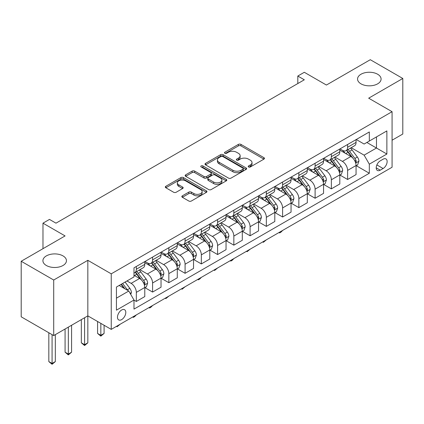 <?xml version="1.0" encoding="UTF-8"?>
<svg xmlns="http://www.w3.org/2000/svg" width="424" height="424" viewBox="0 0 424 424"><rect width="100%" height="100%" fill="white"/><g stroke="black" fill="none" stroke-linecap="round" stroke-linejoin="round"><path stroke-width="0.64" d="M248.57 166.961A1.261 0.731 0 0 0 250.356 166.961L263.919 159.133A1.807 1.044 0 0 0 264.449 158.396A1.807 1.044 0 0 0 263.919 157.659L240.949 144.399A1.807 1.044 0 0 0 238.394 144.399L224.831 152.227A1.261 0.731 0 0 0 224.466 152.741A1.261 0.731 0 0 0 224.831 153.26A1.261 0.731 0 0 0 226.623 153.26L228.377 152.248A5.777 3.334 0 0 1 236.544 152.248L238.458 153.35A5.777 3.334 0 0 1 240.148 155.709A5.777 3.334 0 0 1 238.458 158.067L236.703 159.079A1.261 0.731 0 0 0 236.332 159.594A1.261 0.731 0 0 0 236.703 160.113A1.261 0.731 0 0 0 238.489 160.113L240.244 159.095A5.777 3.334 0 0 1 248.411 159.095L250.324 160.203A5.777 3.334 0 0 1 252.02 162.562A5.777 3.334 0 0 1 250.324 164.92L248.57 165.932A1.261 0.731 0 0 0 248.199 166.447A1.261 0.731 0 0 0 248.57 166.961L248.57 165.932M63.001 255.895A11.766 6.795 0 0 0 50.175 254.421A11.766 6.795 0 0 0 42.914 260.696A11.766 6.795 0 0 0 46.359 265.504A11.766 6.795 0 0 0 59.185 266.972A11.766 6.795 0 0 0 66.446 260.696A11.766 6.795 0 0 0 63.001 255.895M377.641 74.237A11.766 6.795 0 0 0 364.815 72.764A11.766 6.795 0 0 0 357.554 79.039A11.766 6.795 0 0 0 360.999 83.846A11.766 6.795 0 0 0 373.825 85.319A11.766 6.795 0 0 0 381.086 79.039A11.766 6.795 0 0 0 377.641 74.237M121.64 319.622A5.883 3.397 120 0 0 125.483 314.438A5.883 3.397 120 0 0 124.582 309.721A5.883 3.397 120 0 0 121.64 310.013A5.883 3.397 120 0 0 117.793 315.202A5.883 3.397 120 0 0 118.699 319.913A5.883 3.397 120 0 0 121.64 319.622M182.368 195.83A1.807 1.044 0 0 0 181.838 196.566A1.807 1.044 0 0 0 182.368 197.303L188.812 201.024A1.807 1.044 0 0 0 191.367 201.024L206.424 192.326A1.807 1.044 0 0 0 206.954 191.59A1.807 1.044 0 0 0 206.424 190.853L183.454 177.592A1.807 1.044 0 0 0 180.9 177.592L165.842 186.284A1.807 1.044 0 0 0 165.312 187.021A1.807 1.044 0 0 0 165.842 187.758L173.628 192.252A1.807 1.044 0 0 0 176.177 192.252L182.622 188.532A1.807 1.044 0 0 0 183.152 187.795A1.807 1.044 0 0 0 182.622 187.058L178.764 184.832A4.828 2.788 0 0 1 177.349 182.861A4.828 2.788 0 0 1 180.327 180.285A4.828 2.788 0 0 1 185.59 180.889L200.716 189.618A4.828 2.788 0 0 1 202.126 191.59A4.828 2.788 0 0 1 199.148 194.166A4.828 2.788 0 0 1 193.885 193.561L191.367 192.109A1.807 1.044 0 0 0 188.812 192.109L182.368 195.83L182.368 197.303M392.073 140.217L402.8 134.026L402.8 78.477L370.295 59.71L326.416 85.044L304.31 72.287L297.812 76.039L304.31 79.792L55.979 223.167L49.481 219.409L42.978 223.167L42.978 248.687M53.705 280.026L53.705 335.575L87.832 315.869L87.832 260.32L53.705 280.026L21.2 261.258L65.079 235.924L42.978 223.167M87.832 260.32L111.236 273.835L392.073 111.692L392.073 167.242L111.236 329.384L111.236 273.835M402.8 78.477L368.668 98.183L392.073 111.692M228.504 178.107A1.807 1.044 0 0 0 231.054 178.107L246.116 169.415A1.807 1.044 0 0 0 246.641 168.678A1.807 1.044 0 0 0 246.116 167.941L223.141 154.675A1.807 1.044 0 0 0 220.591 154.675L205.534 163.373A1.807 1.044 0 0 0 205.004 164.109A1.807 1.044 0 0 0 205.534 164.846L228.504 178.107M201.633 167.236A1.261 0.731 0 0 1 202.916 167.416L202.916 165.911L226.268 179.394A1.807 1.044 0 0 1 226.798 180.131A1.807 1.044 0 0 1 226.268 180.868L211.21 189.565A1.807 1.044 0 0 1 208.656 189.565L185.686 176.304L185.686 174.831A1.807 1.044 0 0 0 185.156 175.568A1.807 1.044 0 0 0 185.686 176.304M185.686 174.831L192.13 171.105A1.807 1.044 0 0 1 194.685 171.105L204.002 176.485A1.807 1.044 0 0 0 206.552 176.485L210.829 174.02A1.807 1.044 0 0 0 211.359 173.284A1.807 1.044 0 0 0 210.829 172.547L201.13 166.945A1.261 0.731 0 0 1 200.759 166.431A1.261 0.731 0 0 1 201.538 165.758A1.261 0.731 0 0 1 202.916 165.911M53.705 335.575L21.2 316.808L21.2 261.258M383.1 159.212L380.243 160.86A5.698 3.291 120 0 0 376.517 165.885A5.698 3.291 120 0 0 377.392 170.453A5.698 3.291 120 0 0 380.243 170.172L383.1 168.519A5.698 3.291 120 0 0 386.826 163.494A5.698 3.291 120 0 0 385.951 158.926A5.698 3.291 120 0 0 383.1 159.212M356.255 139.507L364.121 144.049L369.32 141.044L369.32 131.959L133.989 267.83L133.989 276.909L116.436 287.043L116.436 310.167L133.989 300.033L133.989 309.112L369.32 173.246L369.32 164.162L364.121 155.157L351.194 147.695M369.32 141.044L386.874 130.91L386.874 154.029L369.32 164.162M84.583 317.746L84.583 344.696L87.832 342.82L87.832 315.869L111.236 329.384M297.812 76.039L297.812 83.544M366.85 142.469L376.47 148.024L376.47 136.915L386.874 130.91M364.121 155.157L376.47 148.024L386.874 154.029M116.436 298.157L128.79 291.023L119.165 285.469M133.989 300.107L136.332 301.459L136.332 292.375A7.356 4.245 -120 0 0 131.127 283.365L126.967 280.964M136.332 301.459L144.78 296.577L144.78 287.493A7.356 4.245 -120 0 0 139.581 278.489L133.989 275.261M144.976 287.684L152.582 292.072L152.582 282.994A7.356 4.245 -120 0 0 147.382 273.984L139.915 269.675M152.582 292.072L161.035 287.196L161.035 278.112A7.356 4.245 -120 0 0 155.831 269.102L144.78 262.726M161.226 278.303L168.837 282.691L168.837 273.607A7.356 4.245 -120 0 0 163.632 264.603L156.165 260.288M168.837 282.691L177.285 277.81L177.285 268.731A7.356 4.245 -120 0 0 172.086 259.721L161.035 253.34M177.481 268.917L185.087 273.31L185.087 264.226A7.356 4.245 -120 0 0 179.887 255.216L172.42 250.907M185.087 273.31L193.54 268.429L193.54 259.345A7.356 4.245 -120 0 0 188.336 250.34L177.285 243.959M193.731 259.536L201.336 263.924L201.336 254.845A7.356 4.245 -120 0 0 196.137 245.835L188.669 241.521M201.336 263.924L209.79 259.048L209.79 249.964A7.356 4.245 -120 0 0 204.591 240.954L193.54 234.573M209.986 250.149L217.592 254.543L217.592 245.459A7.356 4.245 -120 0 0 212.392 236.454L204.924 232.14M217.592 254.543L226.04 249.662L226.04 240.583A7.356 4.245 -120 0 0 220.84 231.573L209.79 225.192M226.236 240.768L233.841 245.157L233.841 236.078A7.356 4.245 -120 0 0 228.642 227.068L221.174 222.759M233.841 245.157L242.295 240.281L242.295 231.197A7.356 4.245 -120 0 0 237.096 222.192L226.04 215.811M242.491 231.387L250.096 235.776L250.096 226.692A7.356 4.245 -120 0 0 244.892 217.687L237.429 213.373M250.096 235.776L258.545 230.894L258.545 221.816A7.356 4.245 -120 0 0 253.345 212.806L242.295 206.424M258.741 222.001L266.346 226.395L266.346 217.311A7.356 4.245 -120 0 0 261.147 208.301L253.679 203.992M266.346 226.395L274.8 221.513L274.8 212.429A7.356 4.245 -120 0 0 269.595 203.425L258.545 197.043M274.996 212.62L282.601 217.008L282.601 207.93A7.356 4.245 -120 0 0 277.397 198.92L269.929 194.611M282.601 217.008L291.05 212.133L291.05 203.048A7.356 4.245 -120 0 0 285.85 194.038L274.8 187.657M291.246 203.234L298.851 207.627L298.851 198.543A7.356 4.245 -120 0 0 293.652 189.539L286.184 185.224M298.851 207.627L307.305 202.746L307.305 193.667A7.356 4.245 -120 0 0 302.1 184.657L291.05 178.276M307.495 193.853L315.101 198.247L315.101 189.162A7.356 4.245 -120 0 0 309.902 180.152L302.434 175.843M315.101 198.247L323.554 193.365L323.554 184.281A7.356 4.245 -120 0 0 318.355 175.276L307.305 168.895M323.751 184.472L331.356 188.86L331.356 179.776A7.356 4.245 -120 0 0 326.157 170.771L318.689 166.457M331.356 188.86L339.804 183.984L339.804 174.9A7.356 4.245 -120 0 0 334.605 165.89L323.554 159.509M340 175.086L347.606 179.479L347.606 170.395A7.356 4.245 -120 0 0 342.406 161.385L334.939 157.076M347.606 179.479L356.059 174.598L356.059 165.514A7.356 4.245 -120 0 0 350.86 156.509L339.804 150.128M340 148.888L342.406 150.276A7.356 4.245 -120 0 0 346.085 150.642A7.356 4.245 -120 0 0 347.606 147.276L347.606 144.499M323.751 158.274L326.157 159.662A7.356 4.245 -120 0 0 329.835 160.023A7.356 4.245 -120 0 0 331.356 156.657L331.356 153.88M307.495 167.655L309.902 169.043A7.356 4.245 -120 0 0 313.58 169.409A7.356 4.245 -120 0 0 315.101 166.038L315.101 163.261M291.246 177.036L293.652 178.424A7.356 4.245 -120 0 0 297.33 178.79A7.356 4.245 -120 0 0 298.851 175.425L298.851 172.648M274.991 186.422L277.397 187.811A7.356 4.245 -120 0 0 281.075 188.177A7.356 4.245 -120 0 0 282.601 184.806L282.601 182.029M258.741 195.803L261.147 197.192A7.356 4.245 -120 0 0 264.825 197.558A7.356 4.245 -120 0 0 266.346 194.192L266.346 191.415M242.491 205.19L244.892 206.578A7.356 4.245 -120 0 0 248.57 206.939A7.356 4.245 -120 0 0 250.096 203.573L250.096 200.796M226.236 214.571L228.642 215.959A7.356 4.245 -120 0 0 232.32 216.325A7.356 4.245 -120 0 0 233.841 212.954L233.841 210.177M209.986 223.952L212.392 225.34A7.356 4.245 -120 0 0 216.065 225.706A7.356 4.245 -120 0 0 217.592 222.34L217.592 219.563M193.731 233.338L196.137 234.726A7.356 4.245 -120 0 0 199.815 235.087A7.356 4.245 -120 0 0 201.336 231.721L201.336 228.944M177.481 242.719L179.887 244.107A7.356 4.245 -120 0 0 183.566 244.473A7.356 4.245 -120 0 0 185.087 241.108L185.087 238.33M161.226 252.1L163.632 253.494A7.356 4.245 -120 0 0 167.31 253.854A7.356 4.245 -120 0 0 168.837 250.489L168.837 247.711M144.976 261.486L147.382 262.875A7.356 4.245 -120 0 0 151.061 263.24A7.356 4.245 -120 0 0 152.582 259.87L152.582 257.092M356.255 165.704L369.32 173.246M346.085 150.642L354.538 145.761A7.356 4.245 -120 0 0 356.059 142.395L356.059 139.618M329.835 160.023L338.283 155.147A7.356 4.245 -120 0 0 339.804 151.776L339.804 148.999M313.58 169.409L322.033 164.528A7.356 4.245 -120 0 0 323.554 161.162L323.554 158.385M297.33 178.79L305.778 173.914A7.356 4.245 -120 0 0 307.305 170.543L307.305 167.766M281.075 188.177L289.528 183.295A7.356 4.245 -120 0 0 291.05 179.93L291.05 177.153M264.825 197.558L273.273 192.676A7.356 4.245 -120 0 0 274.8 189.311L274.8 186.534M248.57 206.939L257.024 202.062A7.356 4.245 -120 0 0 258.545 198.692L258.545 195.915M232.32 216.325L240.768 211.444A7.356 4.245 -120 0 0 242.295 208.078L242.295 205.301M216.065 225.706L224.519 220.825A7.356 4.245 -120 0 0 226.04 217.459L226.04 214.682M199.815 235.087L208.269 230.211A7.356 4.245 -120 0 0 209.79 226.845L209.79 224.068M183.566 244.473L192.014 239.592A7.356 4.245 -120 0 0 193.54 236.226L193.54 233.449M167.31 253.854L175.764 248.978A7.356 4.245 -120 0 0 177.285 245.607L177.285 242.83M151.061 263.24L159.509 258.359A7.356 4.245 -120 0 0 161.035 254.994L161.035 252.216M133.989 272.918A7.356 4.245 -120 0 0 134.805 272.621L143.259 267.74A7.356 4.245 -120 0 0 144.78 264.375L144.78 261.597M134.805 272.621A7.356 4.245 -120 0 0 136.332 269.256L136.332 266.479M128.79 291.023L133.989 300.033M249.079 167.141L250.324 166.42A5.777 3.334 0 0 0 252.02 164.062L252.02 162.562M240.148 155.709L240.148 157.209A5.777 3.334 0 0 1 238.458 159.567L237.207 160.288M263.892 159.148L240.949 145.898A1.807 1.044 0 0 0 238.394 145.898L225.34 153.435M246.09 169.425L223.141 156.18A1.807 1.044 0 0 0 220.591 156.18L205.555 164.857M242.926 169.192A1.261 0.731 0 0 0 243.297 168.678A1.261 0.731 0 0 0 242.926 168.158L222.759 156.52A1.261 0.731 0 0 0 220.973 156.52L219.123 157.585A5.777 3.334 0 0 0 217.433 159.943A5.777 3.334 0 0 0 219.123 162.302L232.909 170.263A5.777 3.334 0 0 0 241.076 170.263L242.926 169.192L242.926 170.692A1.261 0.731 0 0 0 243.297 170.178L243.297 168.678M217.433 159.943L217.433 161.449A5.777 3.334 0 0 0 219.123 163.802L219.123 162.302M242.926 170.692L241.076 171.762A5.777 3.334 0 0 1 232.909 171.762L219.123 163.802M185.712 176.315L192.13 172.61L192.13 171.105M211.359 173.284L211.359 174.783A1.807 1.044 0 0 1 210.829 175.52L206.552 177.99A1.807 1.044 0 0 1 204.002 177.99L194.685 172.61A1.807 1.044 0 0 0 192.13 172.61M202.916 167.416L226.246 180.884M213.669 182.066A4.828 2.788 0 0 0 218.927 182.67A4.828 2.788 0 0 0 221.911 180.099A4.828 2.788 0 0 0 220.496 178.128L215.164 175.048A1.807 1.044 0 0 0 212.615 175.048L208.338 177.518A1.807 1.044 0 0 0 207.813 178.255A1.807 1.044 0 0 0 208.338 178.992L213.669 182.066L213.669 183.571A4.828 2.788 0 0 0 218.927 184.175A4.828 2.788 0 0 0 221.911 181.599L221.911 180.099M207.813 178.255L207.813 179.755A1.807 1.044 0 0 0 208.338 180.492L208.338 178.992M213.669 183.571L208.338 180.492M202.126 191.59L202.126 193.095A4.828 2.788 0 0 1 199.148 195.665A4.828 2.788 0 0 1 193.885 195.061L191.367 193.609A1.807 1.044 0 0 0 188.812 193.609L182.394 197.314M177.349 182.861L177.349 184.361A4.828 2.788 0 0 0 178.764 186.332L178.764 184.832M182.601 188.548L178.764 186.332M206.403 192.342L183.454 179.092A1.807 1.044 0 0 0 180.9 179.092L165.864 187.774M356.059 165.816L357.618 164.915L358.916 161.162A4.871 2.814 -120 0 0 357.363 157.013L352.053 149.921A14.066 8.12 -120 0 0 350.516 148.082M345.231 153.26A14.066 8.12 -120 0 0 342.354 150.244M355.614 162.832L356.287 161.369A4.871 2.814 -120 0 0 354.893 158.438L349.583 151.347A14.066 8.12 -120 0 0 348.046 149.508M346.737 150.266A11.676 6.742 60 0 1 348.655 152.444L353.15 158.444M346.488 150.409A14.066 8.12 60 0 1 348.019 152.248L351.554 156.965M282.686 230.396L280.911 232.177L279.607 232.924L278.955 232.548M279.607 232.172L279.607 232.924M339.804 175.197L341.368 174.296L342.666 170.543A4.871 2.814 -120 0 0 341.113 166.393L335.797 159.302A14.066 8.12 -120 0 0 334.266 157.468M328.982 162.641A14.066 8.12 -120 0 0 326.104 159.631M339.364 172.213L340.037 170.75A4.871 2.814 -120 0 0 338.644 167.819L333.328 160.728A14.066 8.12 -120 0 0 331.796 158.894M330.487 159.647A11.676 6.742 60 0 1 332.4 161.825L336.9 167.83M330.232 159.795A14.066 8.12 60 0 1 331.769 161.629L335.299 166.346M266.431 239.783L263.357 242.311L262.705 241.934M263.357 241.558L263.357 242.311M323.554 184.583L325.113 183.682L326.416 179.93A4.871 2.814 -120 0 0 324.858 175.78L319.548 168.688A14.066 8.12 -120 0 0 318.011 166.849M312.726 172.027A14.066 8.12 -120 0 0 309.849 169.012M323.109 181.599L323.782 180.136A4.871 2.814 -120 0 0 322.388 177.206L317.078 170.114A14.066 8.12 -120 0 0 315.541 168.275M314.232 169.033A11.676 6.742 60 0 1 316.15 171.211L320.645 177.211M313.983 169.176A14.066 8.12 60 0 1 315.514 171.015L319.049 175.727M250.181 249.164L247.107 251.692L246.455 251.315M247.107 250.939L247.107 251.692M307.305 193.964L308.863 193.063L310.161 189.311A4.871 2.814 -120 0 0 308.608 185.161L303.293 178.069A14.066 8.12 -120 0 0 301.761 176.23M296.477 181.408A14.066 8.12 -120 0 0 293.599 178.398M306.859 190.98L307.533 189.517A4.871 2.814 -120 0 0 306.139 186.587L300.823 179.495A14.066 8.12 -120 0 0 299.291 177.656M297.982 178.414A11.676 6.742 60 0 1 299.895 180.592L304.395 186.592M297.728 178.557A14.066 8.12 60 0 1 299.264 180.396L302.794 185.113M233.931 258.545L232.151 260.325L230.852 261.073L230.2 260.696M230.852 260.32L230.852 261.073M291.05 203.35L292.613 202.449L293.911 198.692A4.871 2.814 -120 0 0 292.353 194.547L287.043 187.456A14.066 8.12 -120 0 0 285.506 185.617M280.227 190.795A14.066 8.12 -120 0 0 277.344 187.779M290.604 200.367L291.277 198.904A4.871 2.814 -120 0 0 289.884 195.973L284.573 188.881A14.066 8.12 -120 0 0 283.036 187.042M281.727 187.795A11.676 6.742 60 0 1 283.645 189.978L288.14 195.978M281.478 187.943A14.066 8.12 60 0 1 283.015 189.782L286.545 194.494M217.676 267.931L214.602 270.459L213.95 270.083M214.602 269.706L214.602 270.459M274.8 212.731L276.358 211.83L277.656 208.078A4.871 2.814 -120 0 0 276.104 203.928L270.793 196.837A14.066 8.12 -120 0 0 269.256 194.998M263.972 200.176A14.066 8.12 -120 0 0 261.094 197.16M274.355 209.748L275.028 208.285A4.871 2.814 -120 0 0 273.634 205.354L268.318 198.262A14.066 8.12 -120 0 0 266.786 196.423M265.477 197.181A11.676 6.742 60 0 1 267.396 199.359L271.89 205.359M265.228 197.324A14.066 8.12 60 0 1 266.76 199.163L270.289 203.88M201.427 277.312L199.651 279.093L198.347 279.84L197.695 279.464M198.347 279.087L198.347 279.84M258.545 222.112L260.108 221.211L261.407 217.459A4.871 2.814 -120 0 0 259.848 213.309L254.538 206.218A14.066 8.12 -120 0 0 253.006 204.384M247.722 209.557A14.066 8.12 -120 0 0 244.839 206.546M258.105 219.129L258.778 217.666A4.871 2.814 -120 0 0 257.379 214.735L252.068 207.643A14.066 8.12 -120 0 0 250.531 205.81M249.222 206.562A11.676 6.742 60 0 1 251.141 208.741L255.635 214.745M248.973 206.711A14.066 8.12 60 0 1 250.51 208.544L254.04 213.261M185.171 286.698L182.097 289.226L181.446 288.85M182.097 288.474L182.097 289.226M242.295 231.499L243.853 230.598L245.152 226.845A4.871 2.814 -120 0 0 243.599 222.695L238.288 215.604A14.066 8.12 -120 0 0 236.751 213.765M231.467 218.943A14.066 8.12 -120 0 0 228.589 215.927M241.85 228.515L242.523 227.052A4.871 2.814 -120 0 0 241.129 224.121L235.818 217.03A14.066 8.12 -120 0 0 234.281 215.191M232.972 215.948A11.676 6.742 60 0 1 234.891 218.127L239.385 224.126M232.723 216.092A14.066 8.12 60 0 1 234.255 217.931L237.79 222.642M168.922 296.079L165.842 298.607L165.19 298.231M165.842 297.855L165.842 298.607M226.04 240.88L227.603 239.979L228.902 236.226A4.871 2.814 -120 0 0 227.349 232.076L222.033 224.985A14.066 8.12 -120 0 0 220.501 223.146M215.217 228.324A14.066 8.12 -120 0 0 212.334 225.308M225.6 237.896L226.273 236.433A4.871 2.814 -120 0 0 224.879 233.502L219.563 226.411A14.066 8.12 -120 0 0 218.031 224.572M216.722 225.329A11.676 6.742 60 0 1 218.636 227.508L223.13 233.507M216.468 225.473A14.066 8.12 60 0 1 218.005 227.312L221.535 232.029M152.667 305.46L150.891 307.241L149.593 307.988L148.941 307.612M149.593 307.236L149.593 307.988M209.79 250.266L211.348 249.365L212.652 245.607A4.871 2.814 -120 0 0 211.094 241.463L205.783 234.366A14.066 8.12 -120 0 0 204.246 232.532M198.962 237.71A14.066 8.12 -120 0 0 196.084 234.695M209.345 247.277L210.018 245.819A4.871 2.814 -120 0 0 208.624 242.888L203.313 235.797A14.066 8.12 -120 0 0 201.776 233.958M200.467 234.711A11.676 6.742 60 0 1 202.386 236.889L206.88 242.894M200.218 234.859A14.066 8.12 60 0 1 201.75 236.698L205.285 241.41M136.417 314.846L134.641 316.622L133.337 317.375L132.691 316.998M133.337 316.622L133.337 317.375M193.54 259.647L195.098 258.746L196.397 254.994A4.871 2.814 -120 0 0 194.844 250.844L189.528 243.752A14.066 8.12 -120 0 0 187.996 241.913M182.712 247.091A14.066 8.12 -120 0 0 179.834 244.076M193.095 256.663L193.768 255.2A4.871 2.814 -120 0 0 192.374 252.269L187.058 245.178A14.066 8.12 -120 0 0 185.527 243.339M184.217 244.097A11.676 6.742 60 0 1 186.131 246.275L190.63 252.275M183.963 244.24A14.066 8.12 60 0 1 185.5 246.079L189.03 250.791M120.162 324.228L117.088 326.756L116.436 326.379M117.088 326.003L117.088 326.756M177.285 269.028L178.843 268.127L180.147 264.375A4.871 2.814 -120 0 0 178.589 260.225L173.278 253.133A14.066 8.12 -120 0 0 171.741 251.294M166.457 256.472A14.066 8.12 -120 0 0 163.579 253.462M176.84 266.044L177.513 264.581A4.871 2.814 -120 0 0 176.119 261.65L170.808 254.559A14.066 8.12 -120 0 0 169.271 252.725M167.962 253.478A11.676 6.742 60 0 1 169.881 255.656L174.375 261.661M167.713 253.626A14.066 8.12 60 0 1 169.245 255.46L172.78 260.177M100.838 323.38L100.838 335.315L104.087 333.439L104.087 325.256M104.087 333.439L100.838 336.142L97.584 333.439L97.584 321.498M97.584 333.439L100.838 335.315L100.838 336.142M161.035 278.414L162.593 277.513L163.892 273.761A4.871 2.814 -120 0 0 162.339 269.611L157.028 262.52A14.066 8.12 -120 0 0 155.491 260.681M150.207 265.859A14.066 8.12 -120 0 0 147.329 262.843M160.59 275.43L161.263 273.968A4.871 2.814 -120 0 0 159.869 271.037L154.553 263.945A14.066 8.12 -120 0 0 153.022 262.106M151.713 262.864A11.676 6.742 60 0 1 153.626 265.042L158.126 271.042M151.458 263.007A14.066 8.12 60 0 1 152.995 264.846L156.525 269.558M87.832 342.82L84.583 345.523L81.334 342.82L81.334 319.622M81.334 342.82L84.583 344.696L84.583 345.523M144.78 287.795L146.344 286.894L147.642 283.142A4.871 2.814 -120 0 0 146.084 278.992L140.773 271.901A14.066 8.12 -120 0 0 139.236 270.062M144.335 284.811L145.008 283.349A4.871 2.814 -120 0 0 143.614 280.418L138.304 273.326A14.066 8.12 -120 0 0 136.767 271.487M135.457 272.245A11.676 6.742 60 0 1 137.376 274.423L141.87 280.423M135.208 272.388A14.066 8.12 60 0 1 136.745 274.227L140.275 278.944M68.333 327.132L68.333 354.077L71.582 352.201L71.582 325.256M71.582 352.201L68.333 354.904L65.079 352.201L65.079 329.008M65.079 352.201L68.333 354.077L68.333 354.904M130.74 294.399L131.387 292.523A4.871 2.814 -120 0 0 129.834 288.373L125.096 282.05M127.804 290.456A4.871 2.814 -120 0 0 127.364 289.804L122.621 283.476M121.402 284.181L124.81 288.728M121.063 284.377L123.951 288.23M52.078 334.637L52.078 363.463L55.332 361.587L55.332 334.637M55.332 361.587L52.078 364.29L48.829 361.587L48.829 332.761M48.829 361.587L52.078 363.463L52.078 364.29M131.127 283.365L139.581 278.489M147.382 273.984L155.831 269.102M163.632 264.603L172.086 259.721M179.887 255.216L188.336 250.34M196.137 245.835L204.591 240.954M212.392 236.454L220.84 231.573M228.642 227.068L237.096 222.192M244.892 217.687L253.345 212.806M261.147 208.301L269.595 203.425M277.397 198.92L285.85 194.038M293.652 189.539L302.1 184.657M309.902 180.152L318.355 175.276M326.157 170.771L334.605 165.89M342.406 161.385L350.86 156.509M347.606 147.276L356.059 142.395M347.606 170.395L356.059 165.514M331.356 179.776L339.804 174.9M331.356 156.657L339.804 151.776M315.101 189.162L323.554 184.281M315.101 166.038L323.554 161.162M298.851 198.543L307.305 193.667M298.851 175.425L307.305 170.543M282.601 207.93L291.05 203.048M282.601 184.806L291.05 179.93M266.346 217.311L274.8 212.429M266.346 194.192L274.8 189.311M250.096 226.692L258.545 221.816M250.096 203.573L258.545 198.692M233.841 236.078L242.295 231.197M233.841 212.954L242.295 208.078M217.592 245.459L226.04 240.583M217.592 222.34L226.04 217.459M201.336 254.845L209.79 249.964M201.336 231.721L209.79 226.845M185.087 264.226L193.54 259.345M185.087 241.108L193.54 236.226M168.837 273.607L177.285 268.731M168.837 250.489L177.285 245.607M152.582 282.994L161.035 278.112M152.582 259.87L161.035 254.994M136.332 292.375L144.78 287.493M136.332 269.256L144.78 264.375M376.867 164.92L383.1 168.519M376.21 167.84L380.243 170.172M250.324 166.42L250.324 164.92M236.703 160.113L236.703 159.079M238.458 159.567L238.458 158.067M224.831 153.26L224.831 152.227M238.394 145.898L238.394 144.399M240.949 145.898L240.949 144.399M263.919 159.133L263.919 157.659M205.534 164.846L205.534 163.373M220.591 156.18L220.591 154.675M223.141 156.18L223.141 154.675M246.116 169.415L246.116 167.941M232.909 171.762L232.909 170.263M241.076 171.762L241.076 170.263M194.685 172.61L194.685 171.105M204.002 177.99L204.002 176.485M206.552 177.99L206.552 176.485M210.829 175.52L210.829 174.02M226.268 180.868L226.268 179.394M188.812 193.609L188.812 192.109M191.367 193.609L191.367 192.109M193.885 195.061L193.885 193.561M182.622 188.532L182.622 187.058M165.842 187.758L165.842 186.284M180.9 179.092L180.9 177.592M183.454 179.092L183.454 177.592M206.424 192.326L206.424 190.853M355.694 163.097L358.884 161.258M349.583 151.347L352.053 149.921M345.751 153.557L348.019 152.248M354.893 158.438L357.363 157.013M354.506 160.341L356.287 161.369M339.444 172.483L342.634 170.639M333.328 160.728L335.797 159.302M329.496 162.943L331.769 161.629M338.644 167.819L341.113 166.393M338.257 169.722L340.037 170.75M323.189 181.864L326.385 180.02M317.078 170.114L319.548 168.688M313.246 172.324L315.514 171.015M322.388 177.206L324.858 175.78M322.001 179.108L323.782 180.136M306.939 191.245L310.13 189.406M300.823 179.495L303.293 178.069M296.996 181.711L299.264 180.396M306.139 186.587L308.608 185.161M305.752 188.489L307.533 189.517M290.684 200.632L293.88 198.787M284.573 188.881L287.043 187.456M280.741 191.092L283.015 189.782M289.884 195.973L292.353 194.547M289.497 197.876L291.277 198.904M274.434 210.013L277.625 208.173M268.318 198.262L270.793 196.837M264.491 200.472L266.76 199.163M273.634 205.354L276.104 203.928M273.247 207.257L275.028 208.285M258.184 219.399L261.375 217.554M252.068 207.643L254.538 206.218M248.236 209.859L250.51 208.544M257.379 214.735L259.848 213.309M256.997 216.638L258.778 217.666M241.929 228.78L245.12 226.935M235.818 217.03L238.288 215.604M231.986 219.24L234.255 217.931M241.129 224.121L243.599 222.695M240.742 226.024L242.523 227.052M225.679 238.161L228.87 236.322M219.563 226.411L222.033 224.985M215.731 228.621L218.005 227.312M224.879 233.502L227.349 232.076M224.492 235.405L226.273 236.433M209.424 247.547L212.62 245.703M203.313 235.797L205.783 234.366M199.481 238.007L201.75 236.698M208.624 242.888L211.094 241.463M208.237 244.791L210.018 245.819M193.174 256.928L196.365 255.089M187.058 245.178L189.528 243.752M183.232 247.388L185.5 246.079M192.374 252.269L194.844 250.844M191.987 254.172L193.768 255.2M176.919 266.314L180.115 264.47M170.808 254.559L173.278 253.133M166.977 256.774L169.245 255.46M176.119 261.65L178.589 260.225M175.732 263.553L177.513 264.581M160.669 275.695L163.86 273.851M154.553 263.945L157.028 262.52M150.727 266.155L152.995 264.846M159.869 271.037L162.339 269.611M159.482 272.939L161.263 273.968M144.42 285.076L147.61 283.237M138.304 273.326L140.773 271.901M134.472 275.536L136.745 274.227M143.614 280.418L146.084 278.992M143.227 282.32L145.008 283.349M130.12 293.334L131.355 292.618M127.364 289.804L129.834 288.373"/></g></svg>
